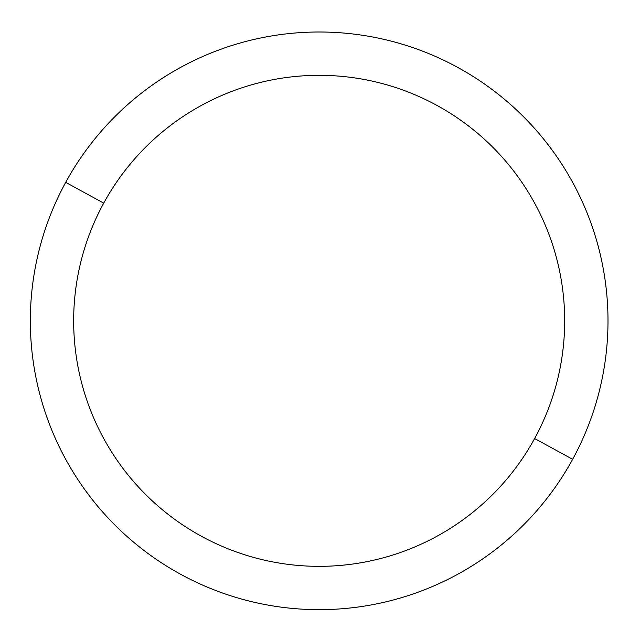 <?xml version="1.0" encoding="UTF-8"?>
<svg xmlns="http://www.w3.org/2000/svg" width="640" height="640" viewBox="0 0 640 640"><rect width="100%" height="100%" fill="white"/><g stroke="black" fill="none" stroke-linecap="round" stroke-linejoin="round"><path stroke-width="0.96" d="M572.64 459.304L534.624 438.536A245.504 245.504 0 0 0 436.872 105.376A245.504 245.504 0 0 0 103.72 203.128L65.696 182.36A288.832 288.832 0 0 1 457.64 67.36A288.832 288.832 0 0 1 572.64 459.304A288.832 288.832 0 0 1 180.696 574.304A288.832 288.832 0 0 1 65.696 182.36L103.72 203.128A245.504 245.504 0 0 0 201.464 536.28A245.504 245.504 0 0 0 534.624 438.536L572.64 459.304A288.832 288.832 0 0 0 457.64 67.36A288.832 288.832 0 0 0 65.696 182.36A288.832 288.832 0 0 0 180.696 574.304A288.832 288.832 0 0 0 572.64 459.304M534.624 438.536A245.504 245.504 0 0 1 201.464 536.28A245.504 245.504 0 0 1 103.72 203.128A245.504 245.504 0 0 1 436.872 105.376A245.504 245.504 0 0 1 534.624 438.536"/></g></svg>
